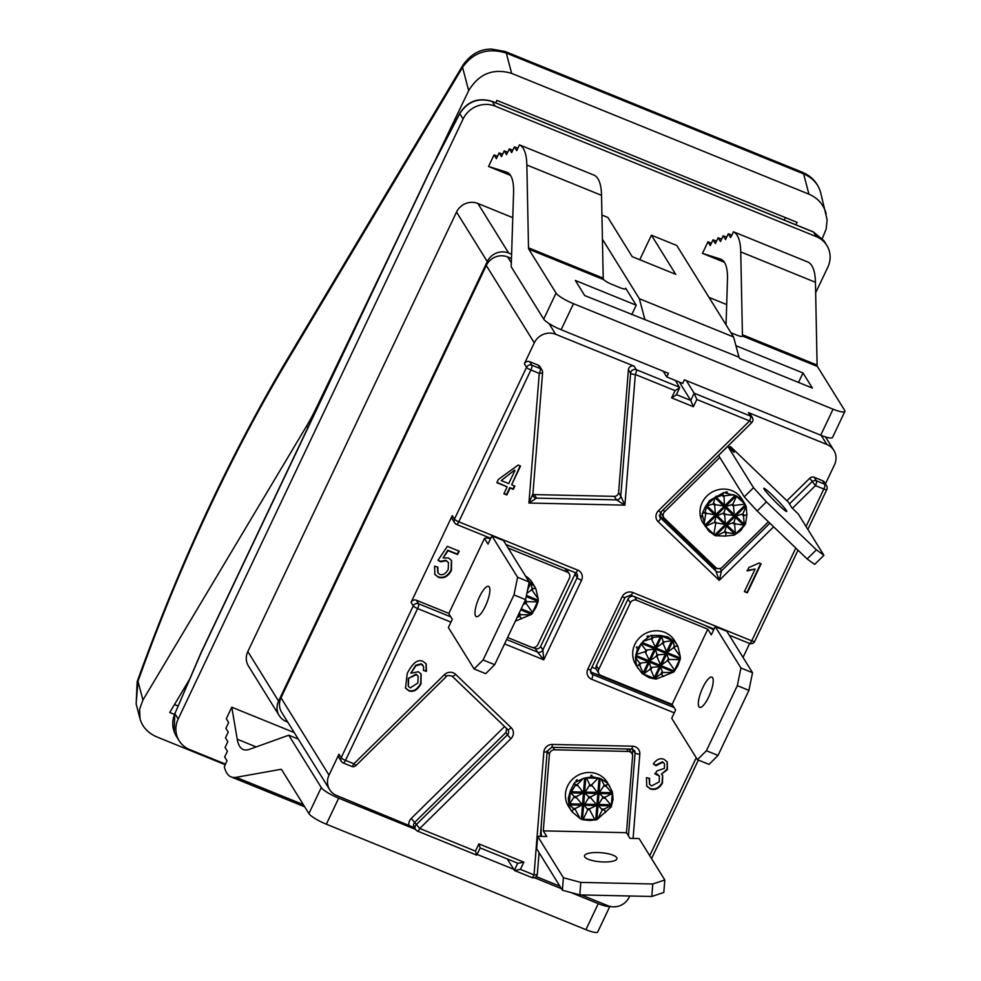 <?xml version="1.0" encoding="UTF-8"?>
<svg xmlns="http://www.w3.org/2000/svg" width="981" height="981" viewBox="0 0 981 981"><rect width="100%" height="100%" fill="white"/><g stroke="black" fill="none" stroke-linecap="round" stroke-linejoin="round"><path stroke-width="1.47" d="M495.748 102.846L496.926 100.393L797.124 222.356L795.934 224.821M822.311 238.469L826.161 229.051L827.118 219.756L820.619 192.46C817.774 182.981 811.741 176.273 802.495 172.325M463.191 64.709A16.309 7.517 30.8 0 0 463.069 64.918A16.309 7.517 30.8 0 0 462.566 67.382L468.673 90.644C478.887 73.747 493.21 67.983 511.641 73.367L808.933 194.164C817.798 198.003 823.55 204.502 826.186 213.674M468.673 90.644L434.939 160.884M399.267 235.158L316.581 407.323A81.546 22.906 112.1 0 1 306.342 426.477L142.932 700.054L138.002 681.28A16.309 2.379 -160.4 0 0 137.144 681.685A16.309 2.379 -160.4 0 0 137.119 681.82M785.511 217.647L784.101 220.002M174.385 714.401L169.738 712.513L189.407 679.563M225.164 764.677L156.935 736.952C148.07 733.138 142.441 727.105 140.05 718.865L139.56 709.312L142.932 700.054M140.05 718.865L136.126 703.904L138.002 681.28A554.535 155.746 112.1 0 1 286.011 362.958A16.309 7.517 -149.2 0 1 286.513 360.493L463.069 64.918C473.995 49.933 485.166 49.308 491.211 49.05L505.203 51.503A16.309 4.586 -67.9 0 0 505.105 51.466M286.011 362.958L462.566 67.382C473.247 52.275 487.827 47.505 506.306 53.072A16.309 4.586 -67.9 0 0 505.203 51.503L802.495 172.3A16.309 4.586 112.1 0 1 803.598 173.87C812.464 177.684 818.129 183.827 820.582 192.313M178.002 705.952L174.495 704.53M484.479 538.434L448.771 613.628L452.29 619.281L448.378 627.521L474.081 668.944L485.681 673.653L494.694 664.689L525.583 599.624L529.213 581.991L503.498 540.568L491.898 535.859L487.986 544.099L484.479 538.434A21.202 4.083 -154.6 0 1 490.549 538.704M485.362 606.221A16.309 4.586 112.1 0 1 476.3 616.608A16.309 4.586 112.1 0 1 478.188 599.783A16.309 4.586 112.1 0 1 488.575 586.393A16.309 4.586 112.1 0 1 485.362 606.221M474.081 668.944L483.093 659.98L494.694 664.689M483.093 659.98L513.983 594.915L525.583 599.624M513.983 594.915L517.6 577.269L529.213 581.991M517.6 577.269L491.898 535.859M508.146 548.06L567.141 572.021A4.893 4.598 -31.8 0 1 569.434 578.128L537.846 644.64A4.893 4.598 -31.8 0 1 531.432 647.215L507.594 637.515M565.767 568.796A4.893 4.598 -31.8 0 1 566.895 570.01L569.238 573.787M515.344 621.206L531.628 614.29L535.969 607.374L538.152 601.414L538.164 598.802L535.847 588.71L532.438 582.849A22.833 21.472 148.2 0 0 525.546 576.092M534.853 586.736L528.452 580.764M528.992 583.045L530.709 583.352L532.107 588.257L535.847 588.71M538.164 598.802L532.156 590.292L531.236 590.084L526.883 593.297M532.769 612.757L525.975 603.303L523.327 604.37M525.509 599.796L526.736 601.709L537.944 601.856M519.329 612.806L520.555 614.719L530.586 614.78M521.549 618.803L519.795 616.326L517.146 617.392M532.83 647.534L535.319 648.551A4.083 3.838 148.2 0 0 540.654 646.405L574.989 574.118A4.083 3.838 148.2 0 0 575.356 572.696M504.565 643.892L543.781 659.833L542.861 649.949A4.083 3.838 -31.8 0 1 537.514 652.083L543.781 659.833L581.537 580.311A8.155 7.664 148.2 0 0 577.723 570.133L458.801 521.818A4.083 1.14 112.1 0 1 456.533 524.418A4.083 1.14 112.1 0 1 456.349 524.246A4.083 3.838 -31.8 0 1 454.608 522.787L452.413 519.243A4.083 3.838 -31.8 0 1 452.253 515.626L411.064 602.371A4.083 3.838 -31.8 0 1 416.398 600.237L448.869 613.419M434.595 566.172L437.808 567.104L437.955 572.879L439.746 574.4C442.921 575.467 445.742 573.787 448.207 569.36L448.452 562.616L446.196 560.764L440.555 561.831L438.017 560.261L447.373 546.356L459.194 551.163L457.587 554.547L448.072 550.684L443.13 557.944L448.489 557.968L451.567 560.556L451.419 570.353C448.219 576.509 443.878 578.839 438.409 577.343L434.877 574.449L434.595 566.172M543.29 830.87L626.479 832.697L629.986 838.363L639.109 838.559L664.811 879.982L652.782 883.991L580.801 882.41L563.388 877.737L537.686 836.327L546.809 836.523L543.29 830.87L549.397 754.389A4.893 4.598 -31.8 0 1 554.572 749.803L628.159 751.434A4.893 4.598 -31.8 0 1 632.573 756.216L626.479 832.697M603.622 861.968A16.309 4.562 -175.4 0 1 584.431 855.959A16.309 4.562 -175.4 0 1 601.059 852.71A16.309 4.562 -175.4 0 1 616.951 858.559A16.309 4.562 -175.4 0 1 603.622 861.968M652.782 883.991L651.789 896.475L663.806 892.465L664.811 879.982M651.789 896.475L579.808 894.893L580.801 882.41M579.808 894.893L562.395 890.233L563.388 877.737M562.395 890.233L536.693 848.81L537.686 836.327M589.888 820.472L596.889 819.638L611.188 806.946L613.051 799.294L612.389 791.925L607.276 782.286A22.833 21.472 148.2 0 0 589.618 772.476A22.833 21.472 148.2 0 0 568.845 783.745A22.833 21.472 148.2 0 0 568.477 806.37L572.144 811.937L580.114 818.534L582.456 819.699L589.851 820.459M629.042 749.043A4.893 4.598 -31.8 0 1 629.594 749.754L631.936 753.531M541.365 836.413A21.202 4.108 91.3 0 1 541.156 826.542M609.679 786.161L607.766 783.427L600.997 778.767L592.242 776.707L583.327 778.387L574.474 782.691L570.329 790.993L568.257 798.313L569.127 806.026L570.881 810.245M613.051 799.294L612.99 800.177L613.051 799.294M590.82 775.321A22.833 21.472 -31.8 0 1 591.396 775.333A22.833 21.472 -31.8 0 1 591.96 775.346L590.82 775.321M604.848 780.3A22.833 21.472 -31.8 0 1 605.902 781.256L604.848 780.3M575.982 780.594A22.833 21.472 -31.8 0 1 577.184 779.687L575.982 780.594M572.144 811.937L573.407 808.393L569.667 804.935L569.753 803.831L574.277 796.462L570.623 792.881L575.234 785.56L574.474 782.691M583.327 778.387L577.184 784.616L582.849 792.047L582.763 793.151L576.509 796.511L576.423 797.602L581.892 804.101L581.794 805.193L575.43 808.43L575.209 809.35L580.114 818.534M598.361 777.884L591.58 784.923L597.245 792.354L597.159 793.47L590.905 796.817L590.82 797.921L596.289 804.42L596.19 805.511L589.826 808.749L589.606 809.668L595.001 819.969M582.935 819.711L587.84 809.632L584.063 805.242L588.588 797.872L588.674 796.768L585.019 793.2L585.117 792.096L589.814 784.886L586.295 777.614M597.797 818.927L602.236 809.938L598.459 805.56L598.545 804.469L603.07 797.087L599.416 793.519L599.514 792.415L604.21 785.205L600.997 778.767M607.766 783.427L606.05 786.235L611.641 792.673L611.568 793.788L605.302 797.136L605.216 798.227L610.685 804.727L610.587 805.83L604.222 809.067L605.436 812.66M536.215 876.585L559.893 886.211M581.353 894.93L607.84 905.696A16.309 15.34 -31.8 0 0 629.213 897.125L629.753 895.996M632.451 754.757L632.88 749.374A4.083 3.838 148.2 0 0 632.892 749.337L635.087 752.918L628.453 835.898M672.108 704.37L707.804 629.177L711.323 634.842L715.235 626.601L740.937 668.012L737.32 685.658L706.418 750.723L697.417 759.686L671.703 718.264L675.627 710.023L672.108 704.37L601.046 675.492A4.893 4.598 -31.8 0 1 598.95 673.739L596.154 668.956A4.893 4.598 -31.8 0 1 596.411 665.608L627.999 599.109A4.893 4.598 -31.8 0 1 633.309 596.24M598.95 673.739A4.893 4.598 -31.8 0 1 598.753 669.385L630.342 602.874A4.893 4.598 -31.8 0 1 636.743 600.311L707.804 629.177M704.53 625.179A21.202 4.083 -154.6 0 1 713.628 629.974M708.699 696.964A16.309 4.586 112.1 0 1 699.625 707.35A16.309 4.586 112.1 0 1 701.525 690.526A16.309 4.586 112.1 0 1 711.912 677.135A16.309 4.586 112.1 0 1 708.699 696.964M740.937 668.012L752.537 672.733L726.835 631.31L715.235 626.601M752.537 672.733L748.92 690.366L737.32 685.658M748.92 690.366L718.018 755.431L706.418 750.723M718.018 755.431L709.018 764.395L697.417 759.686M677.638 666.124L680.274 659.158L680.287 656.559L677.957 646.467L674.56 640.593A22.833 21.472 148.2 0 0 654.192 630.881A22.833 21.472 148.2 0 0 634.854 644.382A22.833 21.472 148.2 0 0 635.749 664.677L642.028 673.457L649.128 677.699L655.995 679.122L673.751 672.034L677.626 666.16M676.976 644.492L674.045 641.108L667.546 636.865L660.078 635.43L650.795 635.418L642.984 641.39L637.478 648.613L635.394 657.368L636.51 665.51L638.165 668.564M636.387 647.754A22.833 21.472 -31.8 0 1 636.62 647.239A22.833 21.472 -31.8 0 1 636.877 646.737L636.387 647.754M646.896 636.497A22.833 21.472 -31.8 0 1 648.245 635.823L646.896 636.497M635.394 662.874A22.833 21.472 -31.8 0 1 635.026 661.501L635.394 662.874M663.671 676.547L660.998 673.861L655.259 678.092L654.241 677.687L650.881 669.876L649.863 669.471L644.063 673.555L643.046 673.125L639.796 665.241L636.51 665.51M635.394 657.368L639.698 663.131L648.245 662.163L649.275 662.567L650.82 667.448L659.453 666.7L660.471 667.129L662.678 672.463L672.696 672.537M640.961 643.708L645.878 650.121L654.425 649.152L655.455 649.557L657 654.437L658.018 654.854L666.651 654.119L668.858 659.453L680.066 659.6M674.891 670.501L668.098 661.059L667.178 660.851L661.439 665.069L660.409 664.664L657.062 656.865L656.044 656.461L650.244 660.532L649.226 660.103L645.118 651.715L635.786 654.609M680.287 656.559L674.278 648.036L673.358 647.84L667.62 652.058L666.59 651.654L663.242 643.855L662.224 643.438L656.424 647.521L655.394 647.092L651.298 638.705L642.984 641.39M650.795 635.418L653.015 637.38L661.635 636.546L663.181 641.427L664.198 641.844L671.801 640.679L672.831 641.108L674.229 646.001L677.957 646.467M743.034 657.417L749.643 643.499M807.13 558.949L814.647 564.418L823.917 555.295L798.203 513.885L791.875 507.802L788.368 502.149L730.637 446.723L734.144 452.376L727.816 446.306L718.546 455.429L744.248 496.852L757.16 510.991L807.13 558.949L816.388 549.826L823.917 555.295M778.24 504.614A16.309 1.3 -134.6 0 1 763.868 488.28A16.309 1.3 -134.6 0 1 776.229 498.998A16.309 1.3 -134.6 0 1 786.75 511.518A16.309 1.3 -134.6 0 1 778.24 504.614M727.816 446.306L753.518 487.716L744.248 496.852M753.518 487.716L766.431 501.867L757.16 510.991M766.431 501.867L816.388 549.826M768.417 521.794L722.347 567.177A4.893 4.598 -31.8 0 1 715.541 567.398L664.468 518.373A4.893 4.598 -31.8 0 1 664.603 511.751L719.772 457.416M744.591 503.339L741.832 498.9A22.833 21.472 148.2 0 0 711.115 492.695A22.833 21.472 148.2 0 0 703.034 522.983L709.067 531.359M663.781 517.527L661.439 513.75A4.893 4.598 -31.8 0 1 660.838 512.168M728.576 447.042A21.202 7.014 133.8 0 1 730.637 446.723M709.079 531.371L715.492 535.749L725.217 536.067L734.34 535.086L739.76 531.383L745.486 524.112L746.921 514.706L746.161 506.49L744.616 503.388M705.229 526.429L714.475 522.346L716.13 516.19L723.941 512.818L725.891 506.576L732.832 504.259L736.645 496.006L723.806 492.523L709.668 500.494L705.143 507.067L702.114 513.885L705.229 526.429L736.204 495.908M736.424 496.325L745.008 504.05L741.28 499.206L736.645 496.006M701.856 517.146A22.833 21.472 -31.8 0 1 701.758 515.712L701.856 517.146M740.03 497.453A22.833 21.472 -31.8 0 1 740.814 498.213L740.03 497.453M725.891 491.947A22.833 21.472 -31.8 0 1 727.362 492.021L725.891 491.947M746.921 514.706L743.451 515.859L744.297 524.246L743.488 525.056L735.48 523.903L734.671 524.7L735.358 533.063L734.536 533.86L726.516 532.536L725.217 536.067M716.363 535.834L724.468 531.935L726.933 524.97L733.935 522.407L735.885 516.165L742.825 513.86L746.161 506.49M744.64 504.209L734.058 505.436L733.457 506.257L734.303 514.657L733.494 515.466L725.486 514.302L724.677 515.099L725.364 523.474L724.542 524.271L716.522 522.947L715.701 523.523L713.776 534.804M733.886 494.706L724.064 495.846L724.309 505.056L723.5 505.877L715.492 504.712L714.683 505.509L715.37 513.872L714.548 514.669L706.528 513.357L705.707 513.934L704.088 524.062M702.114 513.885L705.118 512.008L706.945 505.779L713.138 504.026L715.075 497.784L722.065 495.319L723.806 492.523M659.306 515.283L713.678 567.472A4.083 3.838 148.2 0 0 717.246 568.428M786.909 500.739L809.754 478.238A4.083 3.838 -31.8 0 1 814.242 477.293L822.618 480.702A4.083 3.838 -31.8 0 1 824.371 482.161L826.566 485.693A4.083 3.838 -31.8 0 0 824.813 484.234L816.437 480.825A4.083 3.838 148.2 0 0 811.949 481.781L789.472 503.915M825.438 483.878L834.488 464.822A16.309 15.34 -31.8 0 0 833.838 450.328L825.524 436.937M821.22 435.392L826.848 444.467A16.309 15.34 -31.8 0 1 833.838 450.328M826.848 444.467L748.393 412.584A4.083 3.838 -31.8 0 1 750.134 414.056L752.329 417.587A4.083 3.838 148.2 0 0 750.588 416.128A4.083 1.14 112.1 0 1 749.594 420.923L658.435 510.709A8.155 7.664 148.2 0 0 658.19 521.745L719.257 580.372L721.55 570.819A4.083 3.838 -31.8 0 1 715.872 571.003L719.257 580.372L773.641 526.809M532.818 494.13L528.918 503.032L624.897 505.141L620.789 496.067A4.083 3.838 -31.8 0 1 616.485 499.881L624.897 505.141L635.332 374.497L675.063 390.634L679.661 387.74L675.431 380.481L682.678 383.424L684.395 379.806L820.717 435.196A16.309 3.139 25.4 0 0 832.526 437.477L844.874 411.444A16.309 3.139 -154.6 0 1 833.065 409.175L573.48 303.693A16.309 3.139 -154.6 0 1 556.055 293.086L528.82 249.199L603.634 279.597A8.155 1.57 25.4 0 0 611.936 284.404L619.906 287.641A8.155 1.57 25.4 0 0 625.817 288.782A8.155 1.57 25.4 0 0 625.694 288.23L636.24 305.214L631.739 314.668M281.007 697.798A16.309 15.34 148.2 0 0 281.645 712.292L329.665 789.644A16.309 15.34 -31.8 0 1 329.015 775.149L281.007 697.798L486.282 265.483L534.289 342.847L524.332 363.816A4.083 3.838 -31.8 0 1 529.679 361.67L538.054 365.079A4.083 3.838 -31.8 0 1 539.808 366.538L542.003 370.082A4.083 3.838 148.2 0 0 540.249 368.611A4.083 1.14 112.1 0 1 539.268 373.405A4.083 1.14 4.6 0 0 542.603 372.547A4.083 1.14 4.6 0 0 542.53 372.314A4.083 3.838 148.2 0 0 542.003 370.082A4.083 4.083 0 0 1 542.603 372.547L532.867 494.534L533.357 496.386A4.083 3.838 -31.8 0 1 533.345 496.374A4.083 3.838 -31.8 0 1 532.818 494.829M511.469 258.469L507.643 256.924A16.309 15.34 148.2 0 0 486.282 265.483M287.727 722.09L286.207 721.464A16.309 15.34 -31.8 0 1 279.205 715.603A16.309 15.34 -31.8 0 1 278.567 701.108L487.275 261.584A16.309 15.34 -31.8 0 1 508.636 253.012L511.604 254.214M603.205 278.163L528.514 247.825L526.846 165.004A97.855 27.48 -67.9 0 0 519.599 144.906L594.29 175.243A97.855 27.48 -67.9 0 1 601.537 195.354L603.205 278.163A8.155 2.293 112.1 0 0 603.278 278.96L603.634 279.597M726.038 324.821L727.473 279.843A81.546 22.906 -67.9 0 0 720.9 259.217A81.546 22.906 -67.9 0 0 720.41 259.045L702.457 253.368L707.951 241.804L710.293 245.581L713.04 239.793L715.382 243.57L718.129 237.782L720.471 241.559L723.218 235.771L725.56 239.548L728.307 233.76L730.649 237.537L733.506 231.81A97.855 27.48 112.1 0 1 740.753 251.921L742.421 334.729A8.155 2.293 -67.9 0 0 742.507 335.527L742.592 336.054A8.155 1.57 25.4 0 1 742.556 336.213A8.155 1.57 25.4 0 1 736.657 335.073L730.955 332.755M528.514 247.825A8.155 2.293 -67.9 0 0 528.82 249.199M742.592 336.054L817.406 366.453A8.155 2.293 112.1 0 1 817.112 365.079L742.421 334.729M817.406 366.453L844.641 410.34A16.309 3.139 -154.6 0 1 844.874 411.444M735.922 345.704L803.01 372.976L812.378 388.059L739.87 358.605L738.987 357.182L584.701 295.551L575.332 280.456L636.24 305.214M644.725 318.886L639.33 298.702L733.592 336.998L738.987 357.182M602.42 239.229L639.33 298.702M308.905 813.592L281.657 769.693A8.155 2.293 -67.9 0 0 281.302 769.374A8.155 2.293 -67.9 0 0 280.885 769.337L236.102 777.32A97.855 27.48 112.1 0 1 231.099 776.903A97.855 27.48 112.1 0 1 224.318 766.75L227.016 760.765L224.674 756.989L227.42 751.213L225.078 747.436L227.825 741.648L225.483 737.884L228.23 732.096L225.888 728.319L228.634 722.543L226.292 718.766L231.786 707.203L237.23 739.22A81.546 22.906 -67.9 0 0 243.251 749.533A81.546 22.906 -67.9 0 0 249.358 749.361L288.77 735.21L321.265 787.559L308.905 813.592A16.309 3.139 25.4 0 0 326.33 824.199L338.69 798.166A16.309 3.139 -154.6 0 1 321.265 787.559M570.807 892.477L598.275 903.648L585.915 929.669A16.309 3.139 25.4 0 0 597.723 931.95L609.875 906.358M585.915 929.669L326.33 824.199M519.489 144.845L516.742 150.62L514.4 146.856L511.653 152.631L509.311 148.867L506.564 154.642L504.222 150.866L501.475 156.653L499.133 152.877L496.386 158.664L494.044 154.888L488.55 166.463L506.503 172.129A81.546 22.906 112.1 0 1 506.993 172.3A81.546 22.906 112.1 0 1 513.566 192.938L511.199 266.758L543.695 319.107A16.309 3.139 25.4 0 0 561.132 329.726L668.441 373.32L666.724 376.937L663.144 371.174M733.383 231.761L808.185 262.16A97.855 27.48 112.1 0 1 815.444 282.27L817.112 365.079M338.69 798.166L415.527 829.386M477.097 854.414L513.664 869.264M534.351 877.676L561.426 888.676M609.655 906.297A16.309 3.139 -154.6 0 1 598.275 903.648M279.205 715.603L248.475 666.074A16.309 15.34 -31.8 0 1 247.825 651.58L456.533 212.055A16.309 15.34 -31.8 0 1 477.894 203.484L512.781 217.659M201.179 652.402L201.252 652.573A4.083 0.785 -154.6 0 1 201.191 652.291A4.083 4.083 0 0 0 201.13 652.426L174.863 713.665L201.252 652.573L430.414 169.958A4.083 1.251 -152.5 0 1 430.426 169.541A4.083 4.083 0 0 0 430.352 169.676A4.083 0.785 25.4 0 0 430.414 169.958L459.77 113.637A4.083 1.251 -152.5 0 1 459.782 113.232A4.083 1.251 -152.5 0 1 459.807 113.183M495.147 106.144L492.278 101.521L813.494 232.043L816.364 236.654L495.147 106.144A24.464 23.004 -31.8 0 0 463.093 118.995L459.77 113.637C467.606 101.472 478.434 97.438 492.278 101.521A4.083 1.14 -67.9 0 0 492.094 101.362L492.094 101.362C478.36 97.242 467.581 101.202 459.782 113.232L430.426 169.541M824.028 240.958L813.323 231.884A4.083 1.14 -67.9 0 1 813.494 232.043L823.905 240.701L826.848 245.446A24.464 23.004 -31.8 0 1 827.817 267.188L815.652 292.804M176.237 736.069L176.2 736.008C172.116 728.957 171.663 721.513 174.863 713.665L178.186 719.012L463.093 118.995M816.364 236.654A24.464 23.004 -31.8 0 1 826.848 245.446M178.186 719.012A24.464 23.004 -31.8 0 0 179.143 740.753A24.464 23.004 -31.8 0 0 189.64 749.545L225.446 764.089M733.592 336.998L676.792 245.495L651.421 235.182L639.759 259.72M601.929 215.072L607.913 217.5L632.205 256.654L675.713 274.337L651.421 235.182M803.01 372.976L798.522 382.431M517.858 148.266L514.4 146.856M512.769 150.265L509.311 148.867M507.68 152.276L504.222 150.866M502.591 154.287L499.133 152.877M497.502 156.298L494.044 154.888M510.5 175.378L488.55 166.463M724.407 262.295L702.457 253.368M711.409 243.214L707.951 241.804M716.498 241.203L713.04 239.793M721.587 239.192L718.129 237.782M726.676 237.181L723.218 235.771M731.765 235.17L728.307 233.76M675.431 380.481L666.724 376.937M709.005 297.39L726.688 304.576M298.273 739.073L288.77 735.21M294.239 732.574L231.786 707.203M532.879 494.289A4.083 3.838 148.2 0 0 534.302 494.583L614.29 496.349A4.083 3.838 148.2 0 0 618.594 492.536L628.404 369.69A4.083 3.838 -31.8 0 1 634.118 366.158L555.663 334.276L548.992 323.534M524.332 363.816L526.527 367.348L454.448 519.157A4.083 0.785 -154.6 0 0 458.801 521.818L530.893 369.996L539.268 373.405L528.918 503.032L536.497 498.127L534.302 494.583M674.106 707.583L592.622 674.474L590.403 671.593M747.326 592.818L744.395 591.629L755.137 569.017L747.252 570.93L748.883 567.484L759.208 563.02L761.109 563.793L747.326 592.818L744.53 591.335M426.441 671.36L423.4 670.44L423.669 666.786L421.523 664.272L415.956 665.756L410.794 673.248L418.372 671.752L421.168 674.106L420.947 683.99C417.403 690.158 413.357 692.439 408.832 690.832L405.521 688.11L407.225 673.457C412.682 662.849 417.98 658.84 423.093 661.415L426.183 663.929L426.441 671.36L423.498 670.084M646.442 777.663L649.569 778.374L649.63 784.432L651.482 785.94L659.281 781.894L659.342 776.081L655.063 773.972L656.878 770.98L664.468 768.331L664.468 763.708L662.727 762.274L655.933 765.72L653.321 763.905C656.608 759.319 660.188 757.786 664.063 759.331L667.264 761.955L667.436 769.619L661.402 774.168L662.715 775.628L662.433 783.083C659.269 788.565 655.173 790.49 650.145 788.883L646.749 786.1L646.442 777.663M503.866 493.774L507.152 486.846L496.852 482.664L498.409 479.402L518.14 465.068L520.531 466.049L511.641 484.786L514.866 486.098L513.321 489.347L510.095 488.048L506.809 494.964L503.866 493.774M506.625 728.478L505.951 732.488L507.41 734.855L416.251 824.641A4.083 3.838 148.2 0 0 417.305 830.919A4.083 1.14 -67.9 0 0 417.489 831.079A4.083 1.14 -67.9 0 0 419.758 828.479L510.917 738.693A8.155 7.664 148.2 0 0 511.162 727.657L455.65 674.364A8.155 7.664 148.2 0 0 444.307 674.744L353.908 763.782L345.52 760.373L417.612 608.563L450.941 622.113M329.665 789.644A16.309 15.34 -31.8 0 0 336.655 795.505L414.509 827.756M351.639 766.382A4.083 4.083 0 0 0 356.029 765.511L353.908 763.782A4.083 1.14 112.1 0 1 351.639 766.382L343.264 762.973A4.083 4.083 0 0 1 341.327 761.342A4.083 3.838 -31.8 0 1 341.167 757.724A4.083 0.785 -154.6 0 0 345.52 760.373A4.083 1.14 112.1 0 1 343.264 762.973A4.083 1.14 112.1 0 1 343.08 762.813A4.083 3.838 -31.8 0 1 341.327 761.342L339.132 757.81A4.083 3.838 -31.8 0 1 338.972 754.193L329.015 775.149M633.088 838.436L639.808 754.181A8.155 7.664 148.2 0 0 632.438 746.198L552.45 744.432A8.155 7.664 148.2 0 0 543.83 752.071L534.032 874.917L520.396 869.374L514.584 870.527L507.238 858.927M520.396 869.374L523.829 862.152L518.017 863.305L480.175 847.927M523.829 862.152L478.875 843.881L480.163 847.927M478.875 843.881L475.442 851.103L476.729 855.15L417.489 831.079A4.083 4.083 0 0 1 415.564 829.46L414.105 827.093A4.083 3.838 -31.8 0 1 414.791 822.286L505.951 732.488M675.063 390.634L671.629 397.869L676.228 394.975L679.661 387.74M671.629 397.869L693.383 406.698L690.747 400.432L679.343 382.063M693.383 406.698L696.817 399.475L694.168 393.209L690.747 400.432L676.4 394.607M534.289 342.847A16.309 15.34 -31.8 0 1 555.663 334.276M451.419 560.323L451.125 569.875C447.925 576.043 443.584 578.373 438.115 576.865L434.73 574.216M458.765 550.979L457.293 554.081L447.777 550.218L443.13 557.944M448.305 562.383L445.901 560.298L440.261 561.365L438.151 560.065M437.403 566.993L437.808 572.634M760.68 563.621L747.032 592.352M755.137 569.017L746.958 570.452M418.029 675.97L416.018 674.168L408.317 678.496L408.243 686.099M408.611 678.975L408.378 686.344L410.242 687.914L417.845 682.997L418.176 676.203L416.3 674.646L408.317 678.496M426.036 663.696L426.146 670.881M421.021 673.873L420.653 683.512C417.109 689.692 413.062 691.973 408.537 690.366L405.374 687.865M423.032 665.425L421.229 663.794L415.662 665.29L410.794 673.248M662.567 775.395L662.138 782.617C658.974 788.086 654.879 790.024 649.851 788.417L646.602 785.855M667.105 761.722L667.141 769.153L661.402 774.168M664.321 763.488L662.433 761.796L655.639 765.241L653.444 763.721M659.195 775.848L657.012 773.935L654.768 773.494M649.177 778.276L649.496 784.199M501.266 480.567L514.608 470.083L501.266 480.567L508.71 483.584L514.902 470.549M514.436 485.914L513.026 488.881L509.801 487.569L506.515 494.498L504.013 493.48M520.102 465.877L511.641 484.786M507.152 486.846L496.999 482.37M686.344 380.603L694.168 393.209L750.588 416.128L748.393 412.584M317.366 407.642L316.581 407.323M306.342 426.477L308.083 427.176M511.641 73.367L506.306 53.072L803.598 173.87L808.933 194.164M564.921 568.453L567.141 572.021M532.156 590.292L532.916 588.698M532.462 613.407L521.218 608.833M531.628 614.29L520.727 609.863M538.299 600.249L526.441 595.442M531.923 583.364L529.151 582.236M538.152 601.414L526.208 596.571M528.501 585.436L529.691 582.935M531.236 590.084L532.107 588.257M527.57 589.961L530.709 583.352M518.875 616.117L519.746 614.278M525.056 603.107L525.926 601.267M519.795 616.326L520.555 614.719M525.975 603.303L526.736 601.709M532.45 612.475L537.539 601.782M554.572 749.803L553.051 747.363M547.214 750.857L549.397 754.389M626.638 748.981L628.159 751.434M577.184 784.616L575.406 784.567M599.06 778.24L595.725 819.993M600.164 778.644L596.889 819.638M584.627 778.301L581.353 819.294M570.329 790.993L569.127 806.026M585.792 777.958L582.456 819.699M576.423 797.602L574.192 797.553M581.892 804.101L569.753 803.831M590.82 797.921L588.588 797.872M596.289 804.42L584.149 804.15M610.685 804.727L598.545 804.469M605.216 798.227L602.984 798.178M576.509 796.511L574.277 796.462M605.302 797.136L603.07 797.087M581.794 805.193L569.667 804.935M575.43 808.43L573.407 808.393M596.19 805.511L584.063 805.242M589.826 808.749L587.803 808.712M604.222 809.067L602.199 809.018M610.587 805.83L598.459 805.56M582.763 793.151L570.623 792.881M611.568 793.788L599.416 793.519M597.159 793.47L585.019 793.2M590.905 796.817L588.674 796.768M575.209 809.35L573.431 809.313M589.606 809.668L587.84 809.632M604.002 809.987L602.236 809.938M594.891 819.564L583.057 819.307M577.257 785.609L575.234 785.56M582.849 792.047L570.721 791.777M611.641 792.673L599.514 792.415M606.05 786.235L604.026 786.198M591.653 785.928L589.63 785.879M597.245 792.354L585.117 792.096M605.976 785.241L604.21 785.205M591.58 784.923L589.814 784.886M598.202 778.215L586.356 777.958M612.389 791.925L611.188 806.946M598.753 669.385L596.411 665.608M627.999 599.109L630.342 602.874M636.743 600.311L634.523 596.73M639.698 663.131L638.938 664.726M641.488 643.401L680.274 659.158M642.322 642.53L680.409 658.006M635.663 656.559L673.751 672.034M642.028 673.457L655.995 679.122M635.798 655.394L674.585 671.151M651.838 667.865L650.881 669.876M659.453 666.7L654.241 677.687M658.018 654.854L657.062 656.865M665.633 653.689L660.409 664.664M671.801 640.679L666.59 651.654M664.198 641.844L663.242 643.855M650.82 667.448L649.863 669.471M663.181 641.427L662.224 643.438M660.471 667.129L655.259 678.092M661.868 672.034L660.998 673.861M666.651 654.119L661.439 665.069M668.049 659.011L667.178 660.851M674.229 646.001L673.358 647.84M672.831 641.108L667.62 652.058M649.275 662.567L644.063 673.555M661.635 636.546L656.424 647.521M655.455 649.557L650.244 660.532M657 654.437L656.044 656.461M662.678 672.463L661.917 674.07M668.858 659.453L668.098 661.059M675.038 646.442L674.278 648.036M679.661 659.526L674.572 670.219M640.654 663.414L639.796 665.241M648.245 662.163L643.046 673.125M660.605 636.142L655.394 647.092M653.015 637.38L652.144 639.22M646.835 650.403L645.964 652.23M654.425 649.152L649.226 660.103M652.058 637.098L651.298 638.705M645.878 650.121L645.118 651.715M641.243 643.916L636.154 654.609M660.078 635.43L674.045 641.108M596.154 668.956L591.923 667.239M664.603 511.751L663.34 509.703M724.468 531.935L725.695 533.112M704.714 525.399L735.137 495.43M715.492 535.749L745.916 505.779M734.34 535.086L745.486 524.112M714.438 535.258L745.413 504.749M733.935 522.407L735.48 523.903M735.051 516.962L743.488 525.056M723.941 512.818L725.486 514.302M725.057 507.373L733.494 515.466M715.075 497.784L723.5 505.877M713.947 503.228L715.492 504.712M733.126 523.204L734.671 524.7M713.138 504.026L714.683 505.509M735.885 516.165L744.297 524.246M742.053 514.51L743.451 515.859M725.891 506.576L734.303 514.657M732.059 504.908L733.457 506.257M722.065 495.319L723.475 496.668M715.897 496.975L724.309 505.056M726.933 524.97L735.358 533.063M706.945 505.779L715.37 513.872M716.939 515.381L725.364 523.474M723.132 513.615L724.677 515.099M742.825 513.86L744.052 515.037M732.832 504.259L734.058 505.436M722.838 494.669L724.064 495.846M725.106 531.187L726.516 532.536M726.112 525.779L734.536 533.86M706.136 506.601L714.548 514.669M705.118 512.008L706.528 513.357M715.112 521.598L716.522 522.947M716.13 516.19L724.542 524.271M704.481 512.756L705.707 513.934M714.475 522.346L715.701 523.523M705.731 526.539L713.947 534.437M705.143 507.067L716.302 496.079M601.537 195.354L526.846 165.004M742.507 335.527L742.053 336.471M625.694 288.23L625.314 289.039M280.885 769.337L281.621 769.644M556.055 293.086L543.695 319.107M561.132 329.726L573.48 303.693M833.065 409.175L820.717 435.196M508.636 253.012L477.894 203.484M456.533 212.055L487.275 261.584M278.567 701.108L247.825 651.58M430.389 169.639A4.083 0.785 25.4 0 0 430.352 169.676L201.191 652.291M492.094 101.362L813.323 231.884A4.083 1.14 -67.9 0 0 813.077 231.872M594.29 175.243L519.599 144.906M507.459 172.521L506.503 172.129M721.366 259.425L720.41 259.045M808.185 262.16L733.506 231.81M815.444 282.27L740.753 251.921M256.164 746.921L237.23 739.22M303.35 804.641L236.102 777.32M511.322 262.847L507.643 256.924M679.674 387.311L636.313 369.702L634.118 366.158M574.989 574.118L577.184 577.65L542.861 649.949L540.654 646.405M535.319 648.551L537.514 652.083L506.637 639.538M581.537 580.311A4.083 0.785 -154.6 0 1 577.184 577.65A4.083 3.838 -31.8 0 0 577.024 574.032L575.455 572.732A4.083 1.14 -67.9 0 0 577.723 570.133M628.404 369.69L630.599 373.221A4.083 1.14 4.6 0 0 635.332 374.497A4.083 1.14 -67.9 0 0 636.313 369.702A4.083 3.838 148.2 0 0 630.599 373.221L620.789 496.067L618.594 492.536M614.29 496.349L616.485 499.881L536.497 498.127A4.083 3.838 -31.8 0 1 533.357 496.386M538.054 365.079L540.249 368.611L531.874 365.202A4.083 1.14 112.1 0 1 530.893 369.996A4.083 0.785 25.4 0 1 526.527 367.348A4.083 3.838 -31.8 0 1 531.874 365.202L529.679 361.67M769.889 523.204L721.55 570.819L720.091 568.477M713.678 567.472L715.872 571.003L660.36 517.71A4.083 1.349 133.8 0 1 658.19 521.745M809.754 478.238L815.456 485.62L823.832 489.029L806.039 526.503M792.415 508.317L815.456 485.62A4.083 1.14 -67.9 0 0 816.437 480.825L814.242 477.293M591.163 672.12L672.647 705.229M749.3 643.278A4.083 1.14 -67.9 0 0 749.484 643.438A4.083 1.14 -67.9 0 0 751.74 640.838L632.831 592.524A4.083 1.14 112.1 0 1 630.562 595.124L625.093 597.38A4.083 0.785 -154.6 0 1 622.15 596.804L587.815 669.103A4.083 0.785 25.4 0 0 590.77 669.667L625.093 597.38M632.831 592.524A8.155 7.664 148.2 0 0 622.15 596.804M587.815 669.103A8.155 7.664 148.2 0 0 591.641 679.269A4.083 1.14 112.1 0 0 592.622 674.474A4.083 3.838 -31.8 0 1 590.869 673.015L590.77 669.667M591.641 679.269L674.278 712.856M754.634 641.133A4.083 0.785 -154.6 0 1 754.696 641.415A4.083 0.785 -154.6 0 1 751.74 640.838L795.787 548.072M696.228 757.773L649.729 855.69M696.817 399.475L749.594 420.923L751.728 422.652A4.083 4.083 0 0 0 752.329 417.587M475.442 851.103L419.758 828.479L411.284 818.436A8.155 7.664 148.2 0 0 408.832 824.825M822.618 480.702L824.813 484.234A4.083 1.14 -67.9 0 1 823.832 489.029A4.083 0.785 25.4 0 0 826.787 489.593A4.083 4.083 0 0 0 826.566 485.693M504.59 726.529L411.284 818.436M411.064 602.371L413.259 605.915L341.167 757.724L338.972 754.193M631.396 748.92A4.083 0.785 -88.7 0 0 631.617 749.092L634.548 750.673A4.083 3.838 -31.8 0 1 635.087 752.918A4.083 1.14 -175.4 0 0 639.808 754.181M552.45 744.432A4.083 0.785 91.3 0 1 551.629 747.338L631.617 749.092A4.083 0.785 -88.7 0 0 632.438 746.198M547.104 750.98A4.083 1.14 -175.4 0 1 547.165 751.213A4.083 1.14 -175.4 0 1 543.83 752.071M534.032 874.917A4.083 1.14 112.1 0 1 531.763 877.517A4.083 4.083 0 0 0 537.355 874.059A4.083 1.14 -175.4 0 1 534.032 874.917M537.294 873.826A4.083 1.14 -175.4 0 1 537.355 874.059L539.072 852.648M517.723 863.182L514.326 870.343M455.65 674.364A4.083 1.349 133.8 0 1 452.094 676.13A4.083 1.349 133.8 0 1 452.02 676.044M452.18 676.203L507.533 729.337A4.083 1.349 -46.2 0 0 507.606 729.423L452.094 676.13C448.219 675.284 446.33 675.394 446.429 676.473L444.307 674.744M507.68 729.472A4.083 3.838 -31.8 0 1 507.41 734.855L510.917 738.693M508.097 730.036L507.606 729.423A4.083 1.349 -46.2 0 0 511.162 727.657M490.733 538.311L456.533 524.418A4.083 4.083 0 0 1 454.608 522.787A4.083 3.838 -31.8 0 1 454.448 519.157L452.253 515.626M450.782 616.841L418.593 603.769A4.083 3.838 -31.8 0 0 413.259 605.915A4.083 0.785 25.4 0 0 417.612 608.563A4.083 1.14 112.1 0 0 418.593 603.769L416.398 600.237M575.651 572.745A4.083 3.838 -31.8 0 1 577.024 574.032M575.271 572.573A4.083 1.14 -67.9 0 0 575.455 572.732L505.926 544.48M659.44 516.239L660.36 517.71A4.083 3.838 -31.8 0 1 659.796 517.012L660.569 512.438L751.728 422.652M658.435 510.709L660.569 512.438M136.163 704.015L137.168 681.685C179.339 564.308 229.137 457.232 286.513 360.493M741.795 529.397L739.76 531.395M174.226 731.973L174.741 713.53M179.143 740.753L176.2 736.008M231.099 776.903L304.686 806.799M630.562 595.124L714.07 629.054M729.263 635.222L749.484 643.438A4.083 4.083 0 0 0 754.696 641.415L798.007 550.206M651.556 858.62L698.362 760.067M807.866 529.433L826.787 489.593M551.629 747.338L547.165 751.213L540.372 836.388M514.584 870.527L531.763 877.517M476.754 855.138L480.187 847.915M356.029 765.511L446.429 676.473"/></g></svg>
